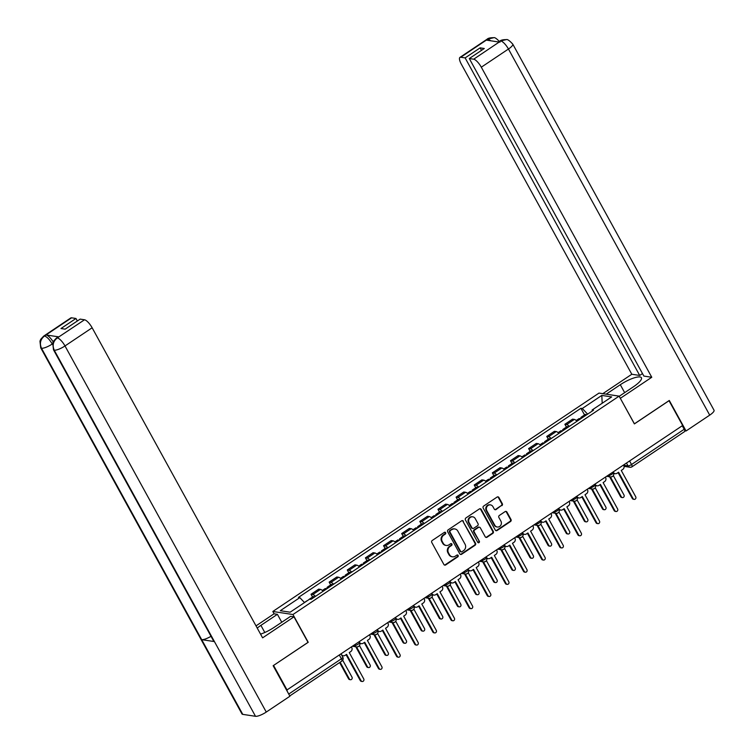 <?xml version="1.0" encoding="UTF-8"?>
<svg xmlns="http://www.w3.org/2000/svg" width="754" height="754" viewBox="0 0 754 754"><rect width="100%" height="100%" fill="white"/><g stroke="black" fill="none" stroke-linecap="round" stroke-linejoin="round"><path stroke-width="1.13" d="M445.642 532.692A1.008 0.924 98.6 0 0 444.37 532.371L432.249 540.486A1.442 1.319 98.6 0 0 431.778 542.475L443.87 564.473A1.442 1.319 98.6 0 0 445.689 564.934L457.81 556.82A1.008 0.924 98.6 0 0 457.489 554.963A1.008 0.924 98.6 0 0 456.867 555.104L455.303 556.16A4.618 4.232 98.6 0 1 449.497 554.69L448.489 552.861A4.618 4.232 98.6 0 1 449.987 546.499L451.561 545.453A1.008 0.924 98.6 0 0 451.241 543.596A1.008 0.924 98.6 0 0 450.619 543.738L449.054 544.793A4.618 4.232 98.6 0 1 443.248 543.323L442.24 541.495A4.618 4.232 98.6 0 1 443.738 535.133L445.312 534.086A1.008 0.924 98.6 0 0 445.642 532.692M446.208 545.444L445.623 545.359A4.618 4.232 98.6 0 1 442.664 543.238L441.656 541.4A4.618 4.232 98.6 0 1 443.154 535.048L444.719 533.992A1.008 0.924 98.6 0 0 444.69 532.239M444.511 565.057A1.442 1.319 98.6 0 0 445.096 564.85L457.226 556.725A1.008 0.924 98.6 0 0 457.188 554.972M452.457 556.82L451.872 556.725A4.618 4.232 98.6 0 1 448.913 554.605L447.904 552.767A4.618 4.232 98.6 0 1 449.403 546.414L450.977 545.359A1.008 0.924 98.6 0 0 450.939 543.606M501.844 505.68A1.442 1.319 98.6 0 0 502.315 503.691L498.922 497.517A1.442 1.319 98.6 0 0 497.112 497.056L483.644 506.075A1.442 1.319 98.6 0 0 483.182 508.064L495.274 530.062A1.442 1.319 98.6 0 0 497.084 530.524L510.552 521.504A1.442 1.319 98.6 0 0 511.014 519.515L506.924 512.06A1.442 1.319 98.6 0 0 505.105 511.608L499.346 515.463A1.442 1.319 98.6 0 0 498.875 517.451L500.91 521.146A3.864 3.534 98.6 0 1 497.282 527.008A3.864 3.534 98.6 0 1 494.803 525.236L486.839 510.75A3.864 3.534 98.6 0 1 490.468 504.888A3.864 3.534 98.6 0 1 492.946 506.66L494.275 509.073A1.442 1.319 98.6 0 0 496.085 509.534L501.259 505.585A1.442 1.319 98.6 0 0 501.73 503.597L498.337 497.423A1.442 1.319 98.6 0 0 497.697 496.848M273.495 665.48L308.226 642.295L292.957 614.529L619.119 396.133L634.387 423.908L669.024 400.713L682.653 425.492L286.624 690.183L288.744 694.048L341.402 658.789A2.941 0.763 -28.8 0 0 342.806 657.196L341.138 654.161M273.589 665.49L287.208 690.278M463.437 521.278A1.442 1.319 98.6 0 0 461.627 520.816L448.159 529.836A1.442 1.319 98.6 0 0 447.697 531.815L459.789 553.822A1.442 1.319 98.6 0 0 461.599 554.275L475.067 545.265A1.442 1.319 98.6 0 0 475.538 543.276L462.852 521.184A1.442 1.319 98.6 0 0 462.211 520.609M465.906 517.951L479.365 508.941A1.442 1.319 98.6 0 1 481.184 509.393L493.276 531.4A1.442 1.319 98.6 0 1 492.805 533.38L487.046 537.244A1.442 1.319 98.6 0 1 485.237 536.782L480.326 527.857A1.442 1.319 98.6 0 0 478.517 527.404L474.69 529.958A1.442 1.319 98.6 0 0 474.219 531.947L479.327 541.24A1.008 0.924 98.6 0 1 478.385 542.776A1.008 0.924 98.6 0 1 477.734 542.305L465.435 519.94A1.442 1.319 98.6 0 1 465.906 517.951M274.117 613.822L272.825 611.475L598.987 393.088L619.119 396.133M682.257 425.756L684.189 429.262A2.941 0.914 56.2 0 1 684.651 431.533L631.993 466.792A2.941 0.914 -123.8 0 0 631.532 464.521L684.189 429.262M288.98 694.519A2.941 0.914 -123.8 0 0 288.744 694.048M323.164 591.221A6.767 2.092 -123.8 0 0 320.478 589.402L312.806 594.538A6.767 2.092 56.2 0 1 315.492 596.357M312.806 594.538L311.016 594.275L312.552 597.055M320.478 589.402L318.688 589.138L311.016 594.275M330.686 584.916L329.149 582.126L330.94 582.399A6.767 2.092 56.2 0 1 333.626 584.218M341.298 579.081A6.767 2.092 -123.8 0 0 338.612 577.262L336.821 576.989L329.149 582.126M348.819 572.776L347.283 569.986L349.074 570.26A6.767 2.092 56.2 0 1 351.76 572.079M359.432 566.933A6.767 2.092 -123.8 0 0 356.746 565.123L354.955 564.85L347.283 569.986M366.953 560.637L365.417 557.847L367.207 558.12A6.767 2.092 56.2 0 1 369.894 559.93M377.566 554.793A6.767 2.092 -123.8 0 0 374.879 552.984L373.089 552.71L365.417 557.847M385.087 548.488L383.55 545.707L385.341 545.981A6.767 2.092 56.2 0 1 388.027 547.79M395.699 542.654A6.767 2.092 -123.8 0 0 393.013 540.844L391.222 540.571L383.55 545.707M403.211 536.348L401.684 533.568L403.475 533.832A6.767 2.092 56.2 0 1 406.161 535.651M413.833 530.514A6.767 2.092 -123.8 0 0 411.147 528.695L409.356 528.422L401.684 533.568M421.345 524.209L419.818 521.419L421.609 521.693A6.767 2.092 56.2 0 1 424.295 523.512M431.967 518.375A6.767 2.092 -123.8 0 0 429.28 516.556L427.49 516.283L419.818 521.419M439.478 512.07L437.951 509.28L439.742 509.553A6.767 2.092 56.2 0 1 442.428 511.363M450.1 506.226A6.767 2.092 -123.8 0 0 447.414 504.417L445.623 504.143L437.951 509.28M457.612 499.921L456.085 497.14L457.876 497.414A6.767 2.092 56.2 0 1 460.562 499.223M468.225 494.087A6.767 2.092 -123.8 0 0 465.548 492.277L463.757 492.004L456.085 497.14M475.746 487.781L474.219 485.001L476.01 485.265A6.767 2.092 56.2 0 1 478.686 487.084M486.358 481.947A6.767 2.092 -123.8 0 0 483.682 480.128L481.891 479.864L474.219 485.001M493.879 475.642L492.353 472.852L494.143 473.126A6.767 2.092 56.2 0 1 496.82 474.945M504.492 469.808A6.767 2.092 -123.8 0 0 501.815 467.989L500.025 467.716L492.353 472.852M512.013 463.503L510.486 460.713L512.277 460.986A6.767 2.092 56.2 0 1 514.954 462.796M522.626 457.659A6.767 2.092 -123.8 0 0 519.949 455.85L518.158 455.576L510.486 460.713M530.147 451.354L528.62 448.573L530.411 448.847A6.767 2.092 56.2 0 1 533.087 450.656M540.759 445.52A6.767 2.092 -123.8 0 0 538.073 443.71L536.292 443.437L528.62 448.573M548.281 439.214L546.754 436.434L548.535 436.698A6.767 2.092 56.2 0 1 551.221 438.517M558.893 433.38A6.767 2.092 -123.8 0 0 556.207 431.561L554.416 431.297L546.754 436.434M566.414 427.075L564.878 424.285L566.669 424.559A6.767 2.092 56.2 0 1 569.355 426.378M577.027 421.241A6.767 2.092 -123.8 0 0 574.341 419.422L572.55 419.149L564.878 424.285M587.639 414.135L582.276 408.498L601.805 395.416L611.664 396.915L592.135 409.988L593.511 410.195L311.053 599.326L309.677 599.119L290.149 612.191L280.29 610.702L299.809 597.63L304.522 602.569M582.276 408.498L580.891 408.291L298.433 597.413L299.809 597.63M292.957 614.529L272.825 611.475M584.548 414.936L580.891 408.291M592.135 409.988L592.22 411.062M602.201 403.249L601.805 395.416M460.43 554.407A1.442 1.319 98.6 0 0 461.014 554.19L474.483 545.17A1.442 1.319 98.6 0 0 474.945 543.191L462.852 521.184M450.355 530.703A1.008 0.924 98.6 0 0 450.034 532.098L460.647 551.41A1.008 0.924 98.6 0 0 461.919 551.73L463.569 550.618A4.618 4.232 98.6 0 0 465.067 544.265L457.81 531.061A4.618 4.232 98.6 0 0 452.014 529.6L449.77 530.618A1.008 0.924 98.6 0 0 449.441 532.004L450.034 532.098M461.297 551.871L460.703 551.777A1.008 0.924 98.6 0 1 460.063 551.315L449.441 532.004M454.86 528.94L454.266 528.846A4.618 4.232 98.6 0 0 451.429 529.506L452.014 529.6M449.77 530.618L451.429 529.506M485.868 537.366A1.442 1.319 98.6 0 0 486.462 537.15L492.221 533.295A1.442 1.319 98.6 0 0 492.692 531.306L480.59 509.308A1.442 1.319 98.6 0 0 479.959 508.724M479.403 527.197L478.818 527.112A1.442 1.319 98.6 0 0 477.923 527.31L474.106 529.874A1.442 1.319 98.6 0 0 473.635 531.862L479.327 541.24M478.093 542.673A1.008 0.924 98.6 0 0 478.743 541.146M475.237 518.601A3.864 3.534 98.6 0 0 469.261 518.545A3.864 3.534 98.6 0 0 469.129 522.692L471.938 527.791A1.442 1.319 98.6 0 0 473.748 528.252L477.574 525.689A1.442 1.319 98.6 0 0 478.045 523.71L475.237 518.601M472.767 516.829L472.174 516.735A3.864 3.534 98.6 0 0 468.545 522.597L469.129 522.692M472.862 528.46L472.277 528.365A1.442 1.319 98.6 0 1 471.354 527.706L468.545 522.597M494.907 509.657A1.442 1.319 98.6 0 0 495.501 509.44L501.259 505.585M490.468 504.888L489.883 504.794A3.864 3.534 98.6 0 0 486.255 510.656L486.839 510.75M497.282 527.008L496.688 526.923A3.864 3.534 98.6 0 1 494.219 525.142L486.255 510.656M495.906 530.646A1.442 1.319 98.6 0 0 496.5 530.43L509.958 521.419A1.442 1.319 98.6 0 0 510.43 519.431L506.33 511.975A1.442 1.319 98.6 0 0 505.698 511.391M314.493 597.027A3.676 1.14 -123.8 0 0 313.249 596.593L309.065 599.392M340.139 662.21L349.328 678.93A1.697 1.546 98.6 0 0 351.939 678.949A1.697 1.546 98.6 0 0 351.995 677.139L342.693 660.212M307.387 600.655A3.676 1.14 -123.8 0 0 307.085 600.712L304.446 602.484M350.412 679.703L349.649 679.59A1.697 1.546 -81.4 0 1 348.565 678.807L339.62 662.549M341.204 654.123L341.383 654.444A2.941 2.696 98.6 0 0 345.078 655.377L346.586 654.368L361.062 680.702A1.697 1.546 98.6 0 0 363.682 680.73A1.697 1.546 98.6 0 0 363.739 678.911L349.262 652.578L350.77 651.569A2.941 2.696 98.6 0 0 351.722 647.516L351.543 647.196M362.146 681.484L361.383 681.371A1.697 1.546 -81.4 0 1 360.299 680.589L346.077 654.708M343.268 655.801L342.505 655.678A2.941 2.696 -81.4 0 1 341.873 655.499M328.442 587.686A3.676 1.14 -123.8 0 0 327.198 587.253A3.676 1.14 -123.8 0 0 327.123 588.572M332.627 584.878A3.676 1.14 -123.8 0 0 331.383 584.454L327.198 587.253M356.519 646.885L367.462 666.781A1.697 1.546 98.6 0 0 370.073 666.809A1.697 1.546 98.6 0 0 370.129 664.99L359.46 645.575M326.473 589.006A3.676 1.14 -123.8 0 0 325.219 588.572L322.373 590.476M368.546 667.563L367.782 667.45A1.697 1.546 -81.4 0 1 366.698 666.668L355.756 646.762M346.576 575.547A3.676 1.14 -123.8 0 0 345.332 575.114A3.676 1.14 -123.8 0 0 345.247 576.433M350.761 572.738A3.676 1.14 -123.8 0 0 349.517 572.305L345.332 575.114M374.653 634.736L385.596 654.642A1.697 1.546 98.6 0 0 388.206 654.67A1.697 1.546 98.6 0 0 388.263 652.851L377.594 633.435M344.606 576.867A3.676 1.14 -123.8 0 0 343.353 576.433L340.506 578.337M386.679 655.424L385.916 655.301A1.697 1.546 -81.4 0 1 384.832 654.529L373.89 634.623M264.805 632.483L260.903 625.377A16.55 4.288 -28.8 0 0 257.237 628.082M260.554 634.133A16.55 4.288 -28.8 0 0 274.107 627.375L290.61 616.329L293.985 616.838L262.599 637.846L92.139 327.783L64.995 345.954L266.266 712.059L289.922 696.225L273.146 665.716L308.018 642.361L293.985 616.838M260.903 625.377L277.406 614.322L274.032 613.813L256.021 625.877M281.76 622.248L277.406 614.322M71.602 317.82L44.458 335.992A8.831 2.733 56.2 0 0 43.657 336.133L70.791 317.952A8.831 2.733 56.2 0 1 71.602 317.82L75.975 318.48L77.342 320.987M266.266 712.059A9.048 2.337 151.2 0 1 255.512 716.3L214.428 641.588A9.048 2.337 151.2 0 1 213.684 641.164L53.487 349.771A9.048 2.337 151.2 0 0 54.241 350.195C52.167 345.389 53.129 341.345 57.106 338.056L84.514 319.781A8.831 2.733 56.2 0 1 92.139 327.783M211.016 636.301A9.048 2.337 151.2 0 1 201.695 639.656L242.769 714.368L255.512 716.3M242.769 714.368A9.048 2.337 151.2 0 1 241.987 713.944L40.725 347.839A9.048 2.337 151.2 0 0 41.498 348.263C39.434 343.447 40.386 339.404 44.335 336.124L46.173 334.964A8.831 2.733 56.2 0 1 53.176 341.882M52.563 343.796L52.233 344.022A9.048 2.337 151.2 0 1 41.498 348.263L201.695 639.656L214.428 641.588L54.241 350.195A9.048 2.337 151.2 0 0 64.995 345.954A8.831 2.733 -123.8 0 0 57.37 337.952M75.975 318.48L60.98 328.527L65.146 329.159L80.141 319.112L84.514 319.781M58.793 336.878L56.418 338.065L57.992 337.01A8.831 2.733 56.2 0 1 58.793 336.878L46.173 334.964M52.46 344.437L52.233 344.022C49.632 339.592 47.087 336.925 44.599 336.02M619.213 396.302L633.511 386.727A16.55 4.288 -28.8 0 0 641.418 377.745A16.55 4.288 -28.8 0 0 620.306 384.719L606.188 394.172M506.188 39.623L499.864 41.14C500.835 40.122 502.937 39.623 506.188 39.623L506.339 39.642C507.357 39.085 509.506 40.575 512.767 44.128L714.038 410.233A9.048 2.337 151.2 0 1 709.712 415.134L686.065 430.977L669.288 400.468L634.416 423.814L620.297 398.272M620.382 398.291L651.767 377.273L643.869 376.076L469.299 58.539L473.672 59.198L500.92 40.904M642.502 373.579L639.703 375.445L631.814 374.248L461.344 64.184A8.831 2.733 -123.8 0 1 459.959 57.379A8.831 2.733 -123.8 0 1 460.76 57.238L465.133 57.907L639.703 375.445M602.814 393.663L631.814 374.248M651.767 377.273L481.306 67.2A8.831 2.733 -123.8 0 0 473.672 59.198M686.065 430.977L684.783 430.779M469.299 58.539L484.294 48.492L480.128 47.86L465.133 57.907M490.882 40.81L488.055 39.095L486.481 40.141L499.101 42.054L500.675 40.999M480.128 47.86L481.504 50.367M499.996 42.186C496.82 38.69 494.709 37.2 493.681 37.719L487.904 39.067L460.76 57.238M359.338 641.974L359.517 642.304A2.941 2.696 98.6 0 0 363.211 643.237L364.719 642.229L379.196 668.562A1.697 1.546 98.6 0 0 381.816 668.591A1.697 1.546 98.6 0 0 381.873 666.772L367.396 640.438L368.904 639.42A2.941 2.696 98.6 0 0 369.856 635.377L369.677 635.056M380.28 669.345L379.516 669.222A1.697 1.546 -81.4 0 1 378.433 668.449L364.21 642.568M361.402 643.652L360.638 643.539A2.941 2.696 -81.4 0 1 359.846 643.285M377.471 629.835L377.65 630.165A2.941 2.696 98.6 0 0 381.345 631.098L382.853 630.08L397.33 656.423A1.697 1.546 98.6 0 0 399.95 656.442A1.697 1.546 98.6 0 0 400.006 654.632L385.53 628.299L387.038 627.281A2.941 2.696 98.6 0 0 387.99 623.238L387.81 622.908M398.414 657.196L397.65 657.083A1.697 1.546 -81.4 0 1 396.566 656.31L382.344 630.429M379.535 631.513L378.772 631.4A2.941 2.696 -81.4 0 1 377.98 631.136M364.71 563.398A3.676 1.14 -123.8 0 0 363.466 562.965A3.676 1.14 -123.8 0 0 363.381 564.294M368.894 560.599A3.676 1.14 -123.8 0 0 367.65 560.165L363.466 562.965M392.787 622.597L403.729 642.502A1.697 1.546 98.6 0 0 406.34 642.521A1.697 1.546 98.6 0 0 406.397 640.712L395.727 621.296M362.74 564.727A3.676 1.14 -123.8 0 0 361.486 564.294L358.64 566.197M404.804 643.275L404.04 643.162A1.697 1.546 -81.4 0 1 402.966 642.389L392.023 622.484M382.844 551.259A3.676 1.14 -123.8 0 0 381.59 550.825A3.676 1.14 -123.8 0 0 381.515 552.145M387.028 548.46A3.676 1.14 -123.8 0 0 385.775 548.026L381.59 550.825M412.758 610.043A2.941 2.696 -81.4 0 1 410.949 610.457L421.854 630.363A1.697 1.546 98.6 0 0 424.474 630.382A1.697 1.546 98.6 0 0 424.53 628.572L413.861 609.157M380.864 552.578A3.676 1.14 -123.8 0 0 379.62 552.154L376.774 554.058M422.937 631.136L422.174 631.023A1.697 1.546 -81.4 0 1 421.09 630.24L410.157 610.344M400.977 539.119A3.676 1.14 -123.8 0 0 399.724 538.686A3.676 1.14 -123.8 0 0 399.648 540.005M405.162 536.32A3.676 1.14 -123.8 0 0 403.908 535.887L399.724 538.686M429.045 598.318L439.987 618.214A1.697 1.546 98.6 0 0 442.607 618.242A1.697 1.546 98.6 0 0 442.664 616.423L431.995 597.008M398.998 540.439A3.676 1.14 -123.8 0 0 397.754 540.005L394.908 541.909M441.071 618.996L440.308 618.883A1.697 1.546 -81.4 0 1 439.224 618.101L428.291 598.195M395.605 617.696L395.784 618.016A2.941 2.696 98.6 0 0 399.479 618.959L400.987 617.941L415.463 644.284A1.697 1.546 98.6 0 0 418.084 644.302A1.697 1.546 98.6 0 0 418.14 642.493L403.663 616.15L405.171 615.141A2.941 2.696 98.6 0 0 406.123 611.098L405.944 610.768M416.547 645.056L415.784 644.943A1.697 1.546 -81.4 0 1 414.7 644.161L400.478 618.289M397.66 619.373L396.906 619.26A2.941 2.696 -81.4 0 1 396.114 618.996M413.739 605.556L413.918 605.877A2.941 2.696 98.6 0 0 417.603 606.81L419.12 605.801L433.597 632.135A1.697 1.546 98.6 0 0 436.217 632.163A1.697 1.546 98.6 0 0 436.274 630.344L421.788 604.011L423.305 603.002A2.941 2.696 98.6 0 0 424.257 598.949L424.078 598.629M434.681 632.917L433.918 632.804A1.697 1.546 -81.4 0 1 432.834 632.022L418.611 606.141M415.793 607.234L415.03 607.111A2.941 2.696 -81.4 0 1 414.248 606.857M431.872 593.417L432.042 593.737A2.941 2.696 98.6 0 0 435.737 594.67L437.254 593.662L451.731 619.995A1.697 1.546 98.6 0 0 454.351 620.024A1.697 1.546 98.6 0 0 454.408 618.205L439.921 591.871L441.439 590.853A2.941 2.696 98.6 0 0 442.391 586.81L442.212 586.489M452.815 620.778L452.051 620.655A1.697 1.546 -81.4 0 1 450.967 619.882L436.745 594.001M433.927 595.094L433.164 594.972A2.941 2.696 -81.4 0 1 432.381 594.717M419.111 526.98A3.676 1.14 -123.8 0 0 417.857 526.546A3.676 1.14 -123.8 0 0 417.782 527.866M423.296 524.171A3.676 1.14 -123.8 0 0 422.042 523.738L417.857 526.546M447.179 586.169L458.121 606.075A1.697 1.546 98.6 0 0 460.741 606.103A1.697 1.546 98.6 0 0 460.798 604.284L450.129 584.868M417.132 528.3A3.676 1.14 -123.8 0 0 415.888 527.866L413.041 529.77M459.205 606.857L458.441 606.734A1.697 1.546 -81.4 0 1 457.358 605.962L446.415 586.056M449.997 581.268L450.176 581.598A2.941 2.696 98.6 0 0 453.87 582.531L455.388 581.523L469.865 607.856A1.697 1.546 98.6 0 0 472.475 607.875A1.697 1.546 98.6 0 0 472.541 606.065L458.055 579.732L459.572 578.714A2.941 2.696 98.6 0 0 460.524 574.671L460.345 574.341M470.948 608.629L470.185 608.516A1.697 1.546 -81.4 0 1 469.101 607.743L454.869 581.862M452.061 582.946L451.297 582.833A2.941 2.696 -81.4 0 1 450.515 582.578M437.245 514.831A3.676 1.14 -123.8 0 0 435.991 514.398A3.676 1.14 -123.8 0 0 435.916 515.727M441.429 512.032A3.676 1.14 -123.8 0 0 440.176 511.598L435.991 514.398M465.312 574.03L476.255 593.935A1.697 1.546 98.6 0 0 478.875 593.954A1.697 1.546 98.6 0 0 478.931 592.144L468.253 572.729M435.265 516.16A3.676 1.14 -123.8 0 0 434.021 515.727L431.175 517.63M477.339 594.708L476.575 594.595A1.697 1.546 -81.4 0 1 475.491 593.822L464.549 573.917M468.13 569.129L468.309 569.459A2.941 2.696 98.6 0 0 472.004 570.392L473.521 569.374L487.998 595.717A1.697 1.546 98.6 0 0 490.609 595.735A1.697 1.546 98.6 0 0 490.675 593.926L476.189 567.583L477.706 566.574A2.941 2.696 98.6 0 0 478.658 562.531L478.479 562.201M489.082 596.489L488.319 596.376A1.697 1.546 -81.4 0 1 487.235 595.594L473.003 569.722M470.194 570.806L469.431 570.693A2.941 2.696 -81.4 0 1 468.649 570.429M455.378 502.692A3.676 1.14 -123.8 0 0 454.125 502.258A3.676 1.14 -123.8 0 0 454.049 503.578M459.563 499.893A3.676 1.14 -123.8 0 0 458.309 499.459L454.125 502.258M483.446 561.89L494.388 581.796A1.697 1.546 98.6 0 0 497.009 581.815A1.697 1.546 98.6 0 0 497.065 580.005L486.387 560.59M453.399 504.011A3.676 1.14 -123.8 0 0 452.155 503.587L449.309 505.491M495.472 582.569L494.709 582.456A1.697 1.546 -81.4 0 1 493.625 581.673L482.683 561.777M486.264 556.989L486.443 557.31A2.941 2.696 98.6 0 0 490.138 558.243L491.655 557.234L506.132 583.568A1.697 1.546 98.6 0 0 508.743 583.596A1.697 1.546 98.6 0 0 508.799 581.777L494.322 555.444L495.84 554.435A2.941 2.696 98.6 0 0 496.792 550.382L496.613 550.062M507.216 584.35L506.452 584.237A1.697 1.546 -81.4 0 1 505.369 583.455L491.137 557.574M488.328 558.667L487.565 558.554A2.941 2.696 -81.4 0 1 486.782 558.29M473.512 490.552A3.676 1.14 -123.8 0 0 472.258 490.119A3.676 1.14 -123.8 0 0 472.183 491.438M477.697 487.753A3.676 1.14 -123.8 0 0 476.443 487.32L472.258 490.119M503.427 549.336A2.941 2.696 -81.4 0 1 501.617 549.751L512.522 569.647A1.697 1.546 98.6 0 0 515.142 569.675A1.697 1.546 98.6 0 0 515.199 567.866L504.52 548.45M471.533 491.872A3.676 1.14 -123.8 0 0 470.289 491.438L467.442 493.352M513.606 570.429L512.843 570.316A1.697 1.546 -81.4 0 1 511.759 569.534L500.816 549.628M504.398 544.85L504.577 545.17A2.941 2.696 98.6 0 0 508.271 546.103L509.789 545.095L524.266 571.428A1.697 1.546 98.6 0 0 526.876 571.457A1.697 1.546 98.6 0 0 526.933 569.638L512.456 543.304L513.974 542.296A2.941 2.696 98.6 0 0 514.925 538.243L514.746 537.922M525.35 572.211L524.586 572.088A1.697 1.546 -81.4 0 1 523.502 571.315L509.27 545.434M506.462 546.527L505.698 546.405A2.941 2.696 -81.4 0 1 504.916 546.15M491.646 478.413A3.676 1.14 -123.8 0 0 490.392 477.979A3.676 1.14 -123.8 0 0 490.317 479.299M495.83 475.604A3.676 1.14 -123.8 0 0 494.577 475.171L490.392 477.979M519.713 537.611L530.656 557.508A1.697 1.546 98.6 0 0 533.276 557.536A1.697 1.546 98.6 0 0 533.332 555.717L522.654 536.301M489.666 479.733A3.676 1.14 -123.8 0 0 488.413 479.299L485.576 481.203M531.74 558.29L530.976 558.167A1.697 1.546 -81.4 0 1 529.892 557.394L518.95 537.489M522.531 532.701L522.711 533.031A2.941 2.696 98.6 0 0 526.405 533.964L527.913 532.955L542.399 559.289A1.697 1.546 98.6 0 0 545.01 559.308A1.697 1.546 98.6 0 0 545.067 557.498L530.59 531.165L532.098 530.147A2.941 2.696 98.6 0 0 533.059 526.104L532.88 525.774M543.483 560.062L542.72 559.949A1.697 1.546 -81.4 0 1 541.636 559.176L527.404 533.295M524.596 534.379L523.832 534.266A2.941 2.696 -81.4 0 1 523.05 534.011M509.779 466.264A3.676 1.14 -123.8 0 0 508.526 465.831A3.676 1.14 -123.8 0 0 508.45 467.16M513.964 463.465A3.676 1.14 -123.8 0 0 512.711 463.031L508.526 465.831M537.847 525.463L548.789 545.368A1.697 1.546 98.6 0 0 551.41 545.387A1.697 1.546 98.6 0 0 551.466 543.577L540.788 524.162M507.8 467.593A3.676 1.14 -123.8 0 0 506.547 467.16L503.71 469.063M549.873 546.141L549.11 546.028A1.697 1.546 -81.4 0 1 548.026 545.255L537.084 525.35M540.665 520.562L540.844 520.891A2.941 2.696 98.6 0 0 544.539 521.825L546.047 520.807L560.533 547.15A1.697 1.546 98.6 0 0 563.144 547.168A1.697 1.546 98.6 0 0 563.2 545.359L548.724 519.016L550.231 518.007A2.941 2.696 98.6 0 0 551.193 513.964L551.014 513.634M561.617 547.922L560.853 547.809A1.697 1.546 -81.4 0 1 559.77 547.027L545.538 521.155M542.729 522.239L541.966 522.126A2.941 2.696 -81.4 0 1 541.184 521.862M527.913 454.125A3.676 1.14 -123.8 0 0 526.66 453.691A3.676 1.14 -123.8 0 0 526.584 455.011M532.098 451.326A3.676 1.14 -123.8 0 0 530.844 450.892L526.66 453.691M555.981 513.323L566.923 533.229A1.697 1.546 98.6 0 0 569.543 533.248A1.697 1.546 98.6 0 0 569.6 531.438L558.921 512.023M525.934 455.454A3.676 1.14 -123.8 0 0 524.68 455.02L521.834 456.924M568.007 534.002L567.244 533.889A1.697 1.546 -81.4 0 1 566.16 533.106L555.217 513.21M558.799 508.422L558.978 508.743A2.941 2.696 98.6 0 0 562.673 509.676L564.181 508.667L578.667 535.001A1.697 1.546 98.6 0 0 581.277 535.029A1.697 1.546 98.6 0 0 581.334 533.219L566.857 506.876L568.365 505.868A2.941 2.696 98.6 0 0 569.327 501.815L569.147 501.495M579.751 535.783L578.987 535.67A1.697 1.546 -81.4 0 1 577.903 534.888L563.672 509.007M560.863 510.1L560.099 509.987A2.941 2.696 -81.4 0 1 559.317 509.723M546.047 441.985A3.676 1.14 -123.8 0 0 544.793 441.552A3.676 1.14 -123.8 0 0 544.718 442.871M550.231 439.186A3.676 1.14 -123.8 0 0 548.978 438.753L544.793 441.552M575.962 500.769A2.941 2.696 -81.4 0 1 574.143 501.184L585.057 521.08A1.697 1.546 98.6 0 0 587.677 521.108A1.697 1.546 98.6 0 0 587.734 519.299L577.055 499.883M544.068 443.305A3.676 1.14 -123.8 0 0 542.814 442.871L539.968 444.785M586.141 521.862L585.377 521.749A1.697 1.546 -81.4 0 1 584.293 520.967L573.351 501.071M576.933 496.283L577.112 496.603A2.941 2.696 98.6 0 0 580.806 497.536L582.314 496.528L596.8 522.861A1.697 1.546 98.6 0 0 599.411 522.89A1.697 1.546 98.6 0 0 599.468 521.071L584.991 494.737L586.499 493.729A2.941 2.696 98.6 0 0 587.46 489.676L587.281 489.355M597.875 523.644L597.121 523.521A1.697 1.546 -81.4 0 1 596.037 522.748L581.805 496.867M578.997 497.96L578.233 497.838A2.941 2.696 -81.4 0 1 577.451 497.583M564.181 429.846A3.676 1.14 -123.8 0 0 562.927 429.412A3.676 1.14 -123.8 0 0 562.852 430.732M568.365 427.037A3.676 1.14 -123.8 0 0 567.112 426.613L562.927 429.412M594.086 488.63A2.941 2.696 -81.4 0 1 592.276 489.044L603.191 508.941A1.697 1.546 98.6 0 0 605.801 508.969A1.697 1.546 98.6 0 0 605.867 507.15L595.189 487.734M562.201 431.165A3.676 1.14 -123.8 0 0 560.948 430.732L558.101 432.636M604.274 509.723L603.511 509.61A1.697 1.546 -81.4 0 1 602.427 508.827L591.485 488.922M595.066 484.134L595.245 484.464A2.941 2.696 98.6 0 0 598.94 485.397L600.448 484.388L614.925 510.722A1.697 1.546 98.6 0 0 617.545 510.741A1.697 1.546 98.6 0 0 617.601 508.931L603.125 482.598L604.633 481.58A2.941 2.696 98.6 0 0 605.594 477.536L605.415 477.207M616.009 511.504L615.245 511.382A1.697 1.546 -81.4 0 1 614.171 510.609L599.939 484.728M597.13 485.812L596.367 485.699A2.941 2.696 -81.4 0 1 595.585 485.444M582.305 417.697A3.676 1.14 -123.8 0 0 581.061 417.273A3.676 1.14 -123.8 0 0 580.985 418.593M586.489 414.898A3.676 1.14 -123.8 0 0 585.245 414.464L581.061 417.273M610.382 476.896L621.324 496.801A1.697 1.546 98.6 0 0 623.935 496.82A1.697 1.546 98.6 0 0 623.992 495.01L613.322 475.595M580.335 419.026A3.676 1.14 -123.8 0 0 579.081 418.593L576.235 420.496M622.408 497.583L621.645 497.461A1.697 1.546 -81.4 0 1 620.561 496.688L609.618 476.782M613.2 471.995L613.379 472.324A2.941 2.696 98.6 0 0 617.074 473.258L618.582 472.24L633.058 498.582A1.697 1.546 98.6 0 0 635.679 498.601A1.697 1.546 98.6 0 0 635.735 496.792L621.258 470.449L622.766 469.44A2.941 2.696 98.6 0 0 623.728 465.397L623.549 465.067M634.142 499.355L633.379 499.242A1.697 1.546 -81.4 0 1 632.295 498.469L618.073 472.588M615.264 473.672L614.501 473.559A2.941 2.696 -81.4 0 1 613.709 473.295M623.633 465.237L628.035 465.897A2.941 0.763 -28.8 0 0 631.532 464.521L629.599 461.014M626.489 463.097L628.035 465.897A2.941 2.696 -81.4 0 0 629.92 467.254A2.941 2.941 0 0 0 631.993 466.792A2.941 0.914 -123.8 0 1 631.729 466.83A2.941 2.696 -81.4 0 1 629.92 467.254L624.058 466.368M556.207 431.561L548.535 436.698M538.073 443.71L530.411 448.847M519.949 455.85L512.277 460.986M501.815 467.989L494.143 473.126M483.682 480.128L476.01 485.265M465.548 492.277L457.876 497.414M447.414 504.417L439.742 509.553M429.28 516.556L421.609 521.693M411.147 528.695L403.475 533.832M393.013 540.844L385.341 545.981M374.879 552.984L367.207 558.12M356.746 565.123L349.074 570.26M338.612 577.262L330.94 582.399M574.341 419.422L566.669 424.559M608.007 475.472L608.525 475.548A2.941 0.763 -28.8 0 0 611.635 474.426A2.941 0.763 -28.8 0 0 613.436 472.579L613.134 472.042M608.355 475.237L608.525 475.548A2.941 2.696 -81.4 0 0 610.41 476.905A2.941 2.941 0 0 0 613.436 472.579M589.873 487.612L590.401 487.697A2.941 0.763 -28.8 0 0 593.502 486.566A2.941 0.763 -28.8 0 0 595.302 484.718L595 484.181M590.222 487.376L590.401 487.697A2.941 2.696 -81.4 0 0 592.276 489.044A2.941 2.941 0 0 0 595.302 484.718M571.739 499.751L572.267 499.836A2.941 0.763 -28.8 0 0 575.368 498.705A2.941 0.763 -28.8 0 0 577.168 496.858L576.867 496.321M572.088 499.525L572.267 499.836A2.941 2.696 -81.4 0 0 574.143 501.184A2.941 2.941 0 0 0 577.168 496.858M553.606 511.9L554.133 511.975A2.941 0.763 -28.8 0 0 557.234 510.844A2.941 0.763 -28.8 0 0 559.034 509.007L558.733 508.46M553.954 511.664L554.133 511.975A2.941 2.696 -81.4 0 0 556.018 513.333A2.941 2.941 0 0 0 559.034 509.007M535.472 524.039L536 524.115A2.941 0.763 -28.8 0 0 539.101 522.993A2.941 0.763 -28.8 0 0 540.901 521.146L540.599 520.609M535.821 523.804L536 524.115A2.941 2.696 -81.4 0 0 537.885 525.472A2.941 2.941 0 0 0 540.901 521.146M517.338 536.179L517.866 536.264A2.941 0.763 -28.8 0 0 520.967 535.133A2.941 0.763 -28.8 0 0 522.767 533.285L522.475 532.748M517.687 535.943L517.866 536.264A2.941 2.696 -81.4 0 0 519.751 537.611A2.941 2.941 0 0 0 522.767 533.285M499.205 548.318L499.732 548.403A2.941 0.763 -28.8 0 0 502.833 547.272A2.941 0.763 -28.8 0 0 504.633 545.425L504.341 544.888M499.563 548.092L499.732 548.403A2.941 2.696 -81.4 0 0 501.617 549.751A2.941 2.941 0 0 0 504.633 545.425M481.08 560.467L481.599 560.542A2.941 0.763 -28.8 0 0 484.699 559.411A2.941 0.763 -28.8 0 0 486.5 557.564L486.207 557.027M481.429 560.231L481.599 560.542A2.941 2.696 -81.4 0 0 483.484 561.9A2.941 2.941 0 0 0 486.5 557.564M462.947 572.606L463.465 572.682A2.941 0.763 -28.8 0 0 466.566 571.56A2.941 0.763 -28.8 0 0 468.366 569.713L468.074 569.176M463.295 572.371L463.465 572.682A2.941 2.696 -81.4 0 0 465.35 574.039A2.941 2.941 0 0 0 468.366 569.713M444.813 584.746L445.331 584.821A2.941 0.763 -28.8 0 0 448.432 583.7A2.941 0.763 -28.8 0 0 450.232 581.852L449.94 581.315M445.162 584.51L445.331 584.821A2.941 2.696 -81.4 0 0 447.216 586.178A2.941 2.941 0 0 0 450.232 581.852M426.679 596.885L427.198 596.97A2.941 0.763 -28.8 0 0 430.308 595.839A2.941 0.763 -28.8 0 0 432.099 593.992L431.806 593.455M427.028 596.659L427.198 596.97A2.941 2.696 -81.4 0 0 429.083 598.318A2.941 2.941 0 0 0 432.099 593.992M408.545 609.034L409.064 609.109A2.941 0.763 -28.8 0 0 412.174 607.978A2.941 0.763 -28.8 0 0 413.965 606.131L413.673 605.594M408.894 608.798L409.064 609.109A2.941 2.696 -81.4 0 0 410.949 610.457A2.941 2.941 0 0 0 413.965 606.131M390.412 621.173L390.93 621.249A2.941 0.763 -28.8 0 0 394.04 620.118A2.941 0.763 -28.8 0 0 395.831 618.28L395.539 617.733M390.761 620.938L390.93 621.249A2.941 2.696 -81.4 0 0 392.815 622.606A2.941 2.941 0 0 0 395.831 618.28M372.278 633.313L372.796 633.388A2.941 0.763 -28.8 0 0 375.907 632.267A2.941 0.763 -28.8 0 0 377.697 630.419L377.405 629.882M372.627 633.077L372.796 633.388A2.941 2.696 -81.4 0 0 374.681 634.745A2.941 2.941 0 0 0 377.697 630.419M354.144 645.452L354.663 645.537A2.941 0.763 -28.8 0 0 357.773 644.406A2.941 0.763 -28.8 0 0 359.564 642.559L359.272 642.022M354.493 645.217L354.663 645.537A2.941 2.696 -81.4 0 0 356.548 646.885A2.941 2.941 0 0 0 359.564 642.559M358.357 646.47A2.941 2.696 -81.4 0 1 356.548 646.885L352.844 646.329M376.491 634.331A2.941 2.696 -81.4 0 1 374.681 634.745L370.977 634.18M394.625 622.182A2.941 2.696 -81.4 0 1 392.815 622.606L389.111 622.041M430.892 597.903A2.941 2.696 -81.4 0 1 429.083 598.318L425.379 597.762M449.026 585.764A2.941 2.696 -81.4 0 1 447.216 586.178L443.512 585.613M467.16 573.615A2.941 2.696 -81.4 0 1 465.35 574.039L461.646 573.474M485.293 561.476A2.941 2.696 -81.4 0 1 483.484 561.9L479.78 561.334M521.561 537.197A2.941 2.696 -81.4 0 1 519.751 537.611L516.047 537.046M539.694 525.048A2.941 2.696 -81.4 0 1 537.885 525.472L534.181 524.907M557.828 512.909A2.941 2.696 -81.4 0 1 556.018 513.333L552.305 512.767M612.22 476.481A2.941 2.696 -81.4 0 1 610.41 476.905L606.706 476.339M339.47 655.283L341.402 658.789A2.941 0.914 -123.8 0 1 341.864 661.051A2.941 2.941 0 0 0 342.806 657.196M341.6 661.098A2.941 0.914 -123.8 0 0 341.864 661.051L289.762 695.942M443.154 535.048L443.738 535.133M441.656 541.4L442.24 541.495M442.664 543.238L443.248 543.323M450.977 545.359L451.561 545.453M449.403 546.414L449.987 546.499M447.904 552.767L448.489 552.861M448.913 554.605L449.497 554.69M457.226 556.725L457.81 556.82M445.096 564.85L445.689 564.934M444.719 533.992L445.312 534.086M474.945 543.191L475.538 543.276M474.483 545.17L475.067 545.265M461.014 554.19L461.599 554.275M460.063 551.315L460.647 551.41M480.59 509.308L481.184 509.393M492.692 531.306L493.276 531.4M492.221 533.295L492.805 533.38M486.462 537.15L487.046 537.244M477.923 527.31L478.517 527.404M474.106 529.874L474.69 529.958M473.635 531.862L474.219 531.947M471.354 527.706L471.938 527.791M495.501 509.44L496.085 509.534M494.219 525.142L494.803 525.236M506.33 511.975L506.924 512.06M510.43 519.431L511.014 519.515M509.958 521.419L510.552 521.504M496.5 530.43L497.084 530.524M498.337 497.423L498.922 497.517M501.73 503.597L502.315 503.691M348.565 678.807L349.328 678.93M361.062 680.702L360.299 680.589M366.698 666.668L367.462 666.781M384.832 654.529L385.596 654.642M709.712 415.134L508.45 49.029L481.306 67.2M624.661 392.646L620.306 384.719M512.767 44.128A9.048 2.337 151.2 0 1 508.45 49.029A8.831 2.733 -123.8 0 0 500.816 41.027M459.959 57.379L487.103 39.208A8.831 2.733 56.2 0 1 487.904 39.067M379.196 668.562L378.433 668.449M397.33 656.423L396.566 656.31M402.966 642.389L403.729 642.502M421.09 630.24L421.854 630.363M439.224 618.101L439.987 618.214M415.463 644.284L414.7 644.161M433.597 632.135L432.834 632.022M451.731 619.995L450.967 619.882M457.358 605.962L458.121 606.075M469.865 607.856L469.101 607.743M475.491 593.822L476.255 593.935M487.998 595.717L487.235 595.594M493.625 581.673L494.388 581.796M506.132 583.568L505.369 583.455M511.759 569.534L512.522 569.647M524.266 571.428L523.502 571.315M529.892 557.394L530.656 557.508M542.399 559.289L541.636 559.176M548.026 545.255L548.789 545.368M560.533 547.15L559.77 547.027M566.16 533.106L566.923 533.229M578.667 535.001L577.903 534.888M584.293 520.967L585.057 521.08M596.8 522.861L596.037 522.748M602.427 508.827L603.191 508.941M614.925 510.722L614.171 510.609M620.561 496.688L621.324 496.801M633.058 498.582L632.295 498.469M407.245 609.901L410.949 610.457M497.913 549.195L501.617 549.751M570.439 500.628L574.143 501.184M588.572 488.488L592.276 489.044M43.657 336.133L40.754 339.262L39.962 341.157L40.725 347.839M56.418 338.065L53.543 341.157L52.742 343.051L53.487 349.771M499.864 41.14L498.611 41.979M487.103 39.208C488.036 38.181 490.175 37.681 493.54 37.7"/></g></svg>
